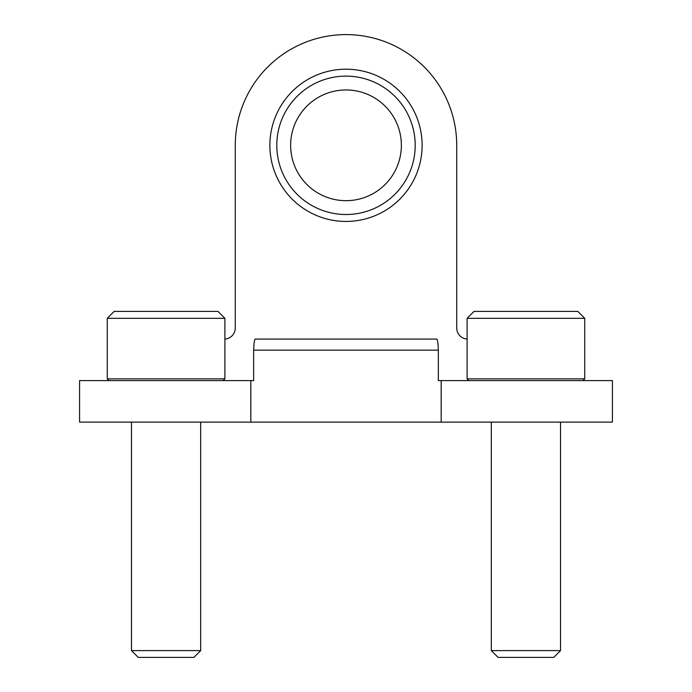 <?xml version="1.0" encoding="UTF-8"?>
<svg xmlns="http://www.w3.org/2000/svg" width="692" height="692" viewBox="0 0 692 692"><rect width="100%" height="100%" fill="white"/><g stroke="black" fill="none" stroke-linecap="round" stroke-linejoin="round"><path stroke-width="1.04" d="M253.653 350.152C253.938 343.414 254.431 339.72 255.132 339.08L436.868 339.08C437.569 339.833 438.062 343.526 438.347 350.152L253.653 350.152L253.653 380.6L250.833 380.6L250.833 422.12L612.42 422.12L612.42 380.6L441.167 380.6L441.167 422.12M438.347 350.152L438.347 380.6L441.167 380.6M250.833 422.12L79.58 422.12L79.58 380.6L250.833 380.6M255.348 339.08L436.652 339.08M269.88 145.32A76.12 76.12 0 0 1 384.06 79.398A76.12 76.12 0 0 1 384.06 211.242A76.12 76.12 0 0 1 269.88 145.32M467.1 339.054A11.072 11.072 0 0 1 456.72 328.008L456.72 145.32A110.72 110.72 0 0 0 346 34.6A110.72 110.72 0 0 0 235.28 145.32L235.28 328.008A11.072 11.072 0 0 1 224.9 339.054M276.8 145.32A69.2 69.2 0 0 1 380.6 85.393A69.2 69.2 0 0 1 380.6 205.247A69.2 69.2 0 0 1 276.8 145.32M290.64 145.32A55.36 55.36 0 0 1 373.68 97.373A55.36 55.36 0 0 1 373.68 193.267A55.36 55.36 0 0 1 290.64 145.32M584.74 318.32L577.82 311.4L474.02 311.4L467.1 318.32L467.1 378.87L584.74 378.87L584.74 318.32L467.1 318.32M560.52 422.12L560.52 650.61L491.32 650.61L491.32 422.12M560.52 650.61L553.73 657.4L498.11 657.4L491.32 650.61M224.9 318.32L217.98 311.4L114.18 311.4L107.26 318.32L107.26 378.87L224.9 378.87L224.9 318.32L107.26 318.32M200.68 422.12L200.68 650.61L131.48 650.61L131.48 422.12M200.68 650.61L193.89 657.4L138.27 657.4L131.48 650.61M583.01 380.6L584.74 378.87M468.83 380.6L467.1 378.87M223.17 380.6L224.9 378.87M108.99 380.6L107.26 378.87"/></g></svg>
